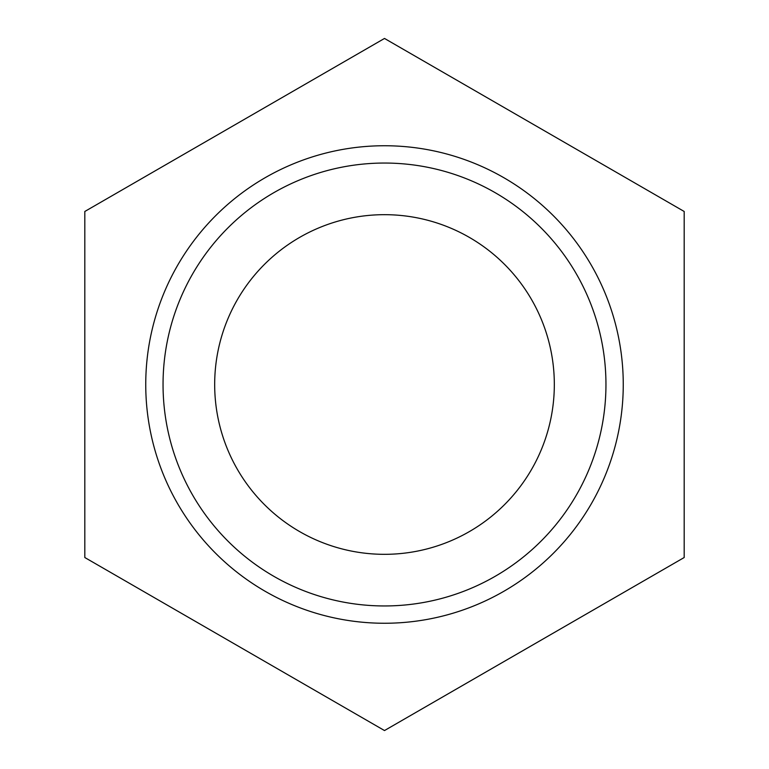 <?xml version="1.0" encoding="UTF-8"?>
<svg xmlns="http://www.w3.org/2000/svg" width="769" height="769" viewBox="0 0 769 769"><rect width="100%" height="100%" fill="white"/><g stroke="black" fill="none" stroke-linecap="round" stroke-linejoin="round"><path stroke-width="1.15" d="M605.953 384.5A221.453 221.453 0 0 0 384.5 163.047A221.453 221.453 0 0 0 163.047 384.5A221.453 221.453 0 0 0 384.5 605.953A221.453 221.453 0 0 0 605.953 384.5M623.255 384.5A238.755 238.755 0 0 0 384.5 145.745A238.755 238.755 0 0 0 145.745 384.5A238.755 238.755 0 0 0 384.5 623.255A238.755 238.755 0 0 0 623.255 384.5M214.676 384.5A169.824 169.824 0 0 0 384.5 554.324A169.824 169.824 0 0 0 554.324 384.5A169.824 169.824 0 0 0 384.5 214.676A169.824 169.824 0 0 0 214.676 384.5M684.189 557.525L384.5 730.55L84.811 557.525L84.811 211.475L384.5 38.45L684.189 211.475L684.189 557.525"/></g></svg>
